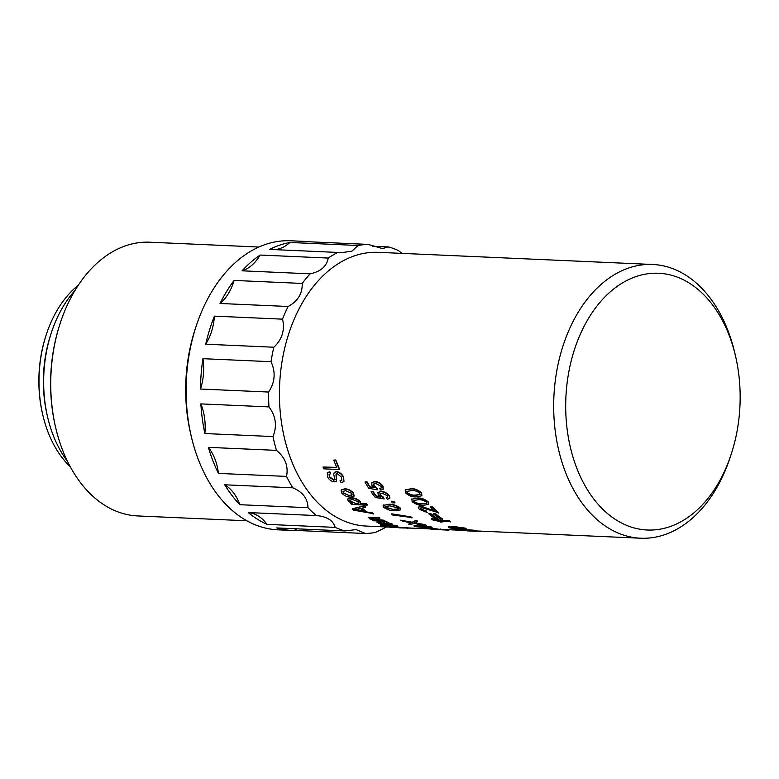 <?xml version="1.0" encoding="UTF-8"?>
<svg xmlns="http://www.w3.org/2000/svg" width="779" height="779" viewBox="0 0 779 779"><rect width="100%" height="100%" fill="white"/><g stroke="black" fill="none" stroke-linecap="round" stroke-linejoin="round"><path stroke-width="1.17" d="M731.062 454.644A128.496 87.141 92.5 0 0 732.094 451.431A128.496 87.141 92.5 0 0 735.444 355.721A128.496 87.141 92.5 0 0 657.427 273.215A128.496 87.141 92.5 0 0 573.753 351.816A128.496 87.141 92.5 0 0 615.206 519.311A128.496 87.141 92.5 0 0 731.062 454.644L729.991 457.886A137.007 92.905 -87.5 0 1 640.62 538.221A137.007 92.905 -87.5 0 1 562.263 348.242A137.007 92.905 -87.5 0 1 652.744 264.48L378.477 252.338A137.007 92.905 92.5 0 0 287.996 336.1A137.007 92.905 92.5 0 0 366.354 526.068L388.896 527.071M386.627 526.964L375.546 532.417A144.66 98.105 -87.5 0 1 365.429 533.508L356.13 529.603L344.893 530.947A144.66 98.105 -87.5 0 1 335.155 527.383C333.188 520.43 326.937 516.496 316.381 515.571A144.66 98.105 -87.5 0 1 307.968 507.713C307.812 498.638 302.758 491.997 292.797 487.81A144.66 98.105 -87.5 0 1 286.545 476.417C288.532 466.124 285.172 457.439 276.457 450.369A144.66 98.105 -87.5 0 1 272.971 436.561C277.236 426.064 275.902 416.181 268.969 406.911A144.66 98.105 -87.5 0 1 268.58 392.041C275.026 382.392 275.844 372.274 271.043 361.699A144.66 98.105 -87.5 0 1 273.809 347.23C277.84 343.558 280.664 339.255 282.251 334.308C283.731 329.351 283.809 324.298 282.495 319.156A144.66 98.105 -87.5 0 1 288.133 306.488L220.038 303.479A45.951 31.16 92.5 0 0 234.099 280.43A144.66 98.105 92.5 0 0 220.038 303.479M191.42 436.99L190.709 434A137.007 92.905 -87.5 0 1 194.283 331.942A137.007 92.905 -87.5 0 1 195.383 328.524L196.347 325.612A144.66 98.105 92.5 0 0 195.188 329.225A144.66 98.105 92.5 0 0 191.42 436.99A144.66 98.105 92.5 0 0 277.918 529.817L292.291 530.46A144.66 98.105 92.5 0 0 297.335 530.489A45.951 31.16 92.5 0 0 294.228 528.698M405.08 490.079L410.971 488.715C414.74 488.423 418.284 489.884 421.605 493.088L421.897 495.639M411.594 499.32L417.417 498.005C421.157 497.771 424.789 499.086 428.314 501.958L428.83 504.169M418.391 507.1L420.845 506.126L435.062 511.082M430.29 506.895L432.287 506.632A137.007 92.905 92.5 0 0 438.616 512.718L421.848 507.723L420.407 508.171L420.942 509.398L426.084 511.326L427.155 512.455L419.268 509.281L418.284 507.265L420.67 506.477L434.906 511.443A137.425 93.198 92.5 0 1 430.29 506.895L432.111 506.983A137.425 93.198 92.5 0 0 438.47 513.088M420.524 508.005L421.098 509.038L426.249 510.966L427.155 512.455M433.767 513.673L435.597 513.75A137.007 92.905 92.5 0 0 442.501 518.96L440.554 519.262A137.425 93.198 92.5 0 1 433.621 514.043L433.767 513.673M428.898 513.449L430.729 513.536A137.007 92.905 92.5 0 0 437.632 518.746L435.685 519.048A137.425 93.198 92.5 0 1 428.752 513.828L428.898 513.449M441.703 521.531A137.007 92.905 92.5 0 0 442.17 521.803L440.437 522.125A137.425 93.198 92.5 0 1 439.229 521.424L432.588 519.875L431.683 518.687L433.28 518.872A137.007 92.905 92.5 0 0 434.049 519.379L437.175 520.158M431.556 519.077L433.153 519.262A137.425 93.198 92.5 0 0 433.922 519.768L437.856 520.586A137.425 93.198 92.5 0 1 436.328 519.603L438.071 519.281A137.007 92.905 92.5 0 0 439.599 520.265L449.337 520.693A137.007 92.905 92.5 0 0 450.7 521.531L440.856 521.492A137.425 93.198 92.5 0 0 442.063 522.203M448.568 526.653L465.462 528.59C467.166 529.428 465.745 529.671 461.207 529.321L449.425 527.88L448.276 527.237L448.568 526.653L453.806 526.516L465.53 528.181L466.592 529.165L465.53 528.181M462.22 529.36L473.466 530.187A137.007 92.905 92.5 0 0 474.596 530.392L454.965 529.399A137.425 93.198 92.5 0 1 453.836 529.126L453.884 528.707M474.567 530.762L475.706 530.889M379.597 488.599L381.311 487.946L381.165 486.369L375.751 483.496L373.667 484.071L373.832 486.008L376.744 488.277L377.533 489.845L368.769 488.306A137.425 93.198 92.5 0 1 364.971 481.997L366.792 482.084A137.425 93.198 92.5 0 0 369.752 487.06L373.969 487.81L371.934 485.483L371.817 482.678L374.709 481.821C377.825 481.948 380.512 483.486 382.771 486.427L383.161 489.319L380.824 490.176L379.597 488.599L381.398 487.79M373.793 483.934L374.056 485.716L376.958 487.985L377.533 489.845M364.971 481.997L367.016 481.802A137.007 92.905 92.5 0 0 369.967 486.768L374.183 487.508M371.934 482.542L374.942 481.539C378.049 481.675 380.736 483.204 382.995 486.135L383.258 489.163M386.131 497.82L387.825 497.187L387.543 495.824L381.944 493.204L379.86 493.789L380.21 495.463L384.164 498.92L375.312 497.508A137.425 93.198 92.5 0 1 371.096 491.802L372.927 491.89A137.425 93.198 92.5 0 0 376.208 496.389L380.464 497.08L378.282 494.986L377.883 492.571L380.804 491.676C383.911 491.822 386.696 493.224 389.159 495.882L389.792 498.394L387.455 499.242L386.131 497.82L387.903 497.012M379.977 493.643L380.415 495.152L383.463 497.197L384.164 498.92M371.096 491.802L373.131 491.578A137.007 92.905 92.5 0 0 376.403 496.067L380.658 496.759M377.99 492.416L381.009 491.374C384.115 491.51 386.9 492.912 389.354 495.561L389.88 498.219M391.535 501.218L393.765 501.325A137.007 92.905 92.5 0 0 394.934 502.65L392.519 502.893A137.425 93.198 92.5 0 1 391.35 501.559L391.535 501.218M383.151 505.474L388.906 504.256C392.616 504.071 396.316 505.25 400.026 507.781L400.698 509.68M391.779 513.838L410.981 516.886A137.007 92.905 92.5 0 0 412.013 517.597L392.645 514.987A137.425 93.198 92.5 0 1 391.642 514.218L391.779 513.838M408.595 524.14L411.361 522.962L402.285 521.073A137.425 93.198 92.5 0 1 400.698 520.187L412.101 522.621L415.976 520.674A137.425 93.198 92.5 0 0 417.554 521.579L414.418 523.089L424.574 524.978A137.425 93.198 92.5 0 0 426.22 525.64L413.707 523.41L410.241 524.812A137.425 93.198 92.5 0 1 408.595 524.14L411.458 522.553M400.698 520.187L412.198 522.222L416.083 520.275A137.007 92.905 92.5 0 0 417.671 521.18L417.554 521.579M414.516 522.68L424.662 524.569A137.007 92.905 92.5 0 0 426.298 525.231L426.22 525.64M414.165 525.358L431.06 527.266C432.773 528.065 431.352 528.289 426.814 527.948L415.022 526.555L413.873 525.932L414.165 525.358L419.394 525.231L431.128 526.857L432.189 527.821L431.128 526.857M423.133 527.831L440.106 529.369L424.068 528.659L422.88 528.337L423.737 527.782M431.332 528.035L441.284 529.613L440.154 528.941M322.993 467.011L336.791 467.624A137.425 93.198 92.5 0 1 333.782 460.107L335.603 460.185A137.425 93.198 92.5 0 0 339.42 469.533L323.801 468.841A137.425 93.198 92.5 0 1 322.993 467.011L336.684 467.371M333.782 460.107L335.866 459.98A137.007 92.905 92.5 0 0 339.663 469.289L339.42 469.533M339.975 480.896L341.796 480.273L341.504 477.128L337.112 473.613L335.992 473.963L336.372 481.218L334.425 481.86C331.523 481.529 329.225 479.893 327.54 476.952L327.268 472.736L329.614 471.977L330.676 473.759L329.079 474.304L329.332 476.982L333.509 480.195L334.804 479.737L333.753 474.294L334.24 472.434L336.216 471.831C339.284 472.298 341.689 474.138 343.403 477.361L343.87 481.675L341.134 482.561L339.975 480.896L341.903 480.117M336.119 473.846L336.479 481.062M327.394 472.619L329.848 471.723L330.676 473.759M329.205 474.187L329.566 476.709L333.733 479.922L335.028 479.465M334.366 472.317L336.45 471.577C339.527 472.045 341.923 473.885 343.636 477.099L343.977 481.529M341.212 489.933L344.746 488.832C348.009 488.822 350.959 490.264 353.588 493.156L354.114 495.999M350.492 503.361L352.127 503.438L348.301 501.199L347.619 499.115L351.241 498.141C354.318 498.151 357.279 499.358 360.112 501.773L360.434 503.653L365.955 503.896A137.425 93.198 92.5 0 0 367.172 505.152L351.553 504.461A137.425 93.198 92.5 0 1 350.492 503.361L351.047 503.03M347.736 498.95L351.426 497.8C354.503 497.82 357.454 499.027 360.288 501.433L360.609 503.302M360.687 503.312L366.13 503.546A137.007 92.905 92.5 0 0 367.337 504.802L367.172 505.152M352.517 508.716L364.299 505.834A137.007 92.905 92.5 0 0 365.575 507.08L361.807 508.21A137.425 93.198 92.5 0 0 366.101 511.93L372.002 512.631A137.007 92.905 92.5 0 0 373.375 513.673L353.608 510.167A137.425 93.198 92.5 0 1 352.361 509.086L352.517 508.716M362.254 508.122A137.007 92.905 92.5 0 0 366.247 511.55M372.265 520.168L373.881 520.236L369.548 518.765L368.662 517.295L378.565 517.266A137.007 92.905 92.5 0 0 379.928 518.113L372.907 518.201C371.028 518.016 370.551 518.288 371.456 518.999L383.55 520.177A137.007 92.905 92.5 0 0 384.953 520.898L373.492 520.8A137.425 93.198 92.5 0 1 372.265 520.168L372.343 519.875M387.699 522.602L391.389 523.692C393.103 524.364 392.996 524.666 391.068 524.598M379.217 522.164L385.693 524.725L378.321 523.089L376.715 522.027L386.365 521.589A137.007 92.905 92.5 0 0 387.776 522.251L386.472 522.748L391.311 524.101C393.025 524.783 392.918 525.085 391 525.007L380.23 522.836M376.715 522.027L386.365 521.589M380.259 524.618L395.878 525.309A137.007 92.905 92.5 0 0 397.339 525.747L381.652 525.465A137.425 93.198 92.5 0 1 380.191 525.036L380.259 524.618M386.053 526.059L397.261 526.886A137.007 92.905 92.5 0 0 400.279 527.354L406.57 527.626A137.007 92.905 92.5 0 0 408.06 527.802L392.412 527.539A137.425 93.198 92.5 0 1 387.991 526.916L385.722 525.874M389.218 525.806L397.261 526.886M55.767 428.022L55.533 427.028A134.446 91.182 -87.5 0 1 59.038 326.878A134.446 91.182 -87.5 0 1 60.11 323.509L60.431 322.545A137.007 92.905 92.5 0 0 59.34 325.973A137.007 92.905 92.5 0 0 55.767 428.022A137.007 92.905 92.5 0 0 137.688 515.941L246.797 520.781M42.874 415.314L42.641 414.311A102.964 69.828 -87.5 0 1 45.318 337.619A102.964 69.828 -87.5 0 1 46.146 335.038L46.467 334.064A105.516 71.561 92.5 0 0 45.62 336.713A105.516 71.561 92.5 0 0 42.874 415.314A105.516 71.561 92.5 0 0 70.256 466.757M47.714 417.495L47.246 415.499A105.516 71.561 -87.5 0 1 50.002 336.898A105.516 71.561 -87.5 0 1 50.839 334.259L51.482 332.321A110.618 75.018 92.5 0 0 50.596 335.087A110.618 75.018 92.5 0 0 47.714 417.495A110.618 75.018 92.5 0 0 67.481 461.363M209.561 329.868A144.66 98.105 92.5 0 0 205.705 344.211A45.951 31.16 92.5 0 0 214.4 316.138A144.66 98.105 92.5 0 0 209.561 329.868M365.429 533.508L297.335 530.489M344.893 530.947L276.798 527.928A144.66 98.105 92.5 0 0 292.291 530.46M335.155 527.383L267.051 524.374A45.951 31.16 92.5 0 0 248.277 512.563A144.66 98.105 92.5 0 0 267.051 524.374M248.277 512.563L316.381 515.571M307.968 507.713L239.874 504.704A45.951 31.16 92.5 0 0 224.703 484.791A144.66 98.105 92.5 0 0 239.874 504.704M224.703 484.791L292.797 487.81M286.545 476.417L218.441 473.408A45.951 31.16 92.5 0 0 208.363 447.35A144.66 98.105 92.5 0 0 218.441 473.408M208.363 447.35L276.457 450.369M272.971 436.561L204.867 433.543A45.951 31.16 92.5 0 0 200.865 403.892A144.66 98.105 92.5 0 0 204.867 433.543M200.865 403.892L268.969 406.911M268.58 392.041L200.485 389.033A45.951 31.16 92.5 0 0 202.949 358.681A144.66 98.105 92.5 0 0 200.485 389.033M202.949 358.681L271.043 361.699M273.809 347.23L205.705 344.211M214.4 316.138L282.495 319.156M234.099 280.43L302.203 283.439A144.66 98.105 -87.5 0 1 310.159 273.828L242.065 270.81A45.951 31.16 92.5 0 0 260.128 255.045A144.66 98.105 92.5 0 0 242.065 270.81M260.128 255.045L328.222 258.063A144.66 98.105 -87.5 0 1 337.726 252.435L269.631 249.416A144.66 98.105 92.5 0 1 289.924 242.473L358.028 245.492A144.66 98.105 -87.5 0 1 368.146 244.402L300.042 241.383A144.66 98.105 92.5 0 1 305.086 241.422L290.723 240.779A144.66 98.105 92.5 0 0 196.347 325.612M310.12 241.831A144.66 98.105 92.5 0 0 305.086 241.422M372.576 246.252L388.682 246.962A144.66 98.105 -87.5 0 1 398.429 250.526L401.867 253.37M75.057 290.372A110.618 75.018 92.5 0 0 51.482 332.321M78.29 285.25A105.516 71.561 92.5 0 0 46.467 334.064M258.92 247.04L149.811 242.211A137.007 92.905 92.5 0 0 60.431 322.545M652.744 264.48A137.007 92.905 -87.5 0 1 734.665 352.4L735.444 355.721M368.146 244.402L382.314 248.52L388.682 246.962M337.726 252.435L341.153 252.727L351.894 251.15L358.028 245.492M310.159 273.828C320.607 271.676 326.635 266.418 328.222 258.063M288.133 306.488C297.831 301.22 302.515 293.537 302.203 283.439M274.481 249.631A45.951 31.16 92.5 0 0 289.924 242.473M399.549 527.88L415.168 528.23M415.168 528.571A137.425 93.198 92.5 0 0 416.668 528.542L416.668 528.298M385.994 526.487L388.02 526.156M397.222 527.315A137.425 93.198 92.5 0 0 400.25 527.773L400.279 527.354M400.25 527.773L406.57 527.626M406.541 528.055A137.425 93.198 92.5 0 0 408.03 528.23M395.304 527.217L389.578 526.516C387.66 526.458 387.689 526.604 389.656 526.964A137.425 93.198 92.5 0 0 392.743 527.441L398.42 527.695A137.425 93.198 92.5 0 1 395.304 527.217M389.578 526.516C387.66 526.458 387.689 526.604 389.656 526.964L389.695 526.546A137.007 92.905 92.5 0 0 392.782 527.023L392.743 527.441M392.782 527.023L394.671 527.101M380.191 525.036L395.878 525.309M395.81 525.728A137.425 93.198 92.5 0 0 397.271 526.156M391.389 523.692L391.311 524.101C393.025 524.783 392.918 525.085 391 525.007M380.142 523.245L384.514 523.8M384.437 524.218L385.693 524.725M386.267 521.998A137.425 93.198 92.5 0 0 387.679 522.66M385.576 523.615L389.461 524.491L389.334 523.897L383.034 522.592L389.461 524.491L389.334 523.897M389.539 524.082L389.412 523.478M384.028 522.66L385.663 523.206M368.535 517.684L378.565 517.266M378.438 517.655A137.425 93.198 92.5 0 0 379.811 518.502M370.911 518.415L377.25 520.304L383.55 520.177M383.443 520.576A137.425 93.198 92.5 0 0 384.855 521.307M352.361 509.086L364.299 505.834M364.134 506.194A137.425 93.198 92.5 0 0 365.419 507.441M366.101 511.93L372.002 512.631M371.865 513.001A137.425 93.198 92.5 0 0 373.229 514.052M360.395 508.512L354.611 509.7L363.851 511.501A137.425 93.198 92.5 0 1 360.395 508.512M355.837 509.495L358.136 510.323M358.291 509.953L363.997 511.121M358.583 501.803L352.459 499.514L349.683 500.157L350.073 501.433L356.295 503.653L358.992 503.049L358.583 501.803M349.8 499.991L350.073 501.433M350.248 501.092L356.295 503.653M356.47 503.302L359.051 502.874M344.542 489.134C347.794 489.124 350.754 490.566 353.393 493.477L354.026 496.174L350.482 497.09C347.239 497.119 344.279 495.746 341.621 492.951L341.105 490.069L344.746 488.832M351.738 493.37L345.691 490.682L342.974 491.345L343.276 493.068L349.352 495.678L352.089 495.016L351.738 493.37M343.091 491.208L343.276 493.068M343.481 492.747L349.352 495.678M349.547 495.347L352.166 494.84M431.663 529.292L447.477 530.09A137.425 93.198 92.5 0 0 448.977 530.119L448.996 529.73M438.441 529.292L425.753 528.737L439.083 529.438M425.091 528.561L425.792 528.318M427.622 528.513L434.419 529.331M434.458 528.912L435.588 528.96M429.395 527.188L420.757 526.166C417.271 525.893 415.918 526.049 416.697 526.643L425.334 527.568C428.801 527.841 430.154 527.714 429.395 527.188L430.018 527.5M416.064 526.302L425.334 527.568M425.392 527.159C428.859 527.422 430.222 527.295 429.463 526.77M391.642 514.218L410.981 516.886M410.854 517.275A137.425 93.198 92.5 0 0 411.887 517.986M383.219 505.289L388.731 504.597C392.441 504.412 396.151 505.6 399.861 508.142L400.64 509.875L395.05 510.761C391.321 510.966 387.572 509.856 383.823 507.421L383.472 504.967M398.196 508.035L389.928 505.863L385.069 506.506L385.498 507.538L393.784 509.622L398.624 509.018L398.196 508.035M385.196 506.34L385.498 507.538M385.663 507.187L393.784 509.622M393.94 509.262L398.663 508.833M391.35 501.559L393.765 501.325M393.58 501.657A137.425 93.198 92.5 0 0 394.749 502.991M467.351 530.879C465.715 530.674 465.959 530.616 468.082 530.694L475.677 531.317L467.351 530.879C465.715 530.674 465.959 530.616 468.082 530.694L468.121 530.275M475.677 531.317L480.215 531.054M480.205 531.473L479.601 531.297M473.934 531.22L468.851 530.947L473.613 530.82M453.836 529.126L473.466 530.187M473.418 530.606A137.425 93.198 92.5 0 0 474.557 530.811M463.797 528.513L455.17 527.461C451.684 527.188 450.33 527.354 451.099 527.967L459.727 528.922C463.193 529.204 464.557 529.058 463.797 528.513L464.42 528.844M450.466 527.607L459.727 528.922M459.795 528.513C463.262 528.785 464.615 528.649 463.865 528.094M436.328 519.603L438.071 519.281M437.944 519.671A137.425 93.198 92.5 0 0 439.483 520.654L439.599 520.265M439.483 520.654L449.337 520.693M449.21 521.083A137.425 93.198 92.5 0 0 450.583 521.92M428.752 513.828L430.729 513.536M430.573 513.906A137.425 93.198 92.5 0 0 437.506 519.126M433.621 514.043L435.597 513.75M435.442 514.121A137.425 93.198 92.5 0 0 442.375 519.35M411.672 499.154L417.223 498.336C420.962 498.093 424.594 499.417 428.129 502.299L428.752 504.354L423.114 505.347C419.355 505.6 415.684 504.344 412.091 501.569L411.925 498.842M426.473 502.182C423.708 500.303 420.991 499.495 418.333 499.758L413.445 500.478L413.766 501.695C416.561 503.526 419.277 504.305 421.926 504.042L426.804 503.361L426.473 502.182M413.561 500.313L413.766 501.695M413.951 501.364C416.736 503.185 419.462 503.964 422.111 503.701L421.926 504.042M422.111 503.701L426.863 503.185M405.168 489.933L410.757 489.008C414.525 488.725 418.07 490.176 421.4 493.389L421.799 495.804L416.122 496.875C412.334 497.177 408.741 495.775 405.362 492.669L405.392 489.679M419.745 493.273C417.106 491.179 414.447 490.283 411.76 490.595L406.833 491.364L407.027 492.795C409.686 494.84 412.354 495.707 415.032 495.395L419.939 494.665L419.745 493.273M406.959 491.208L407.027 492.795M407.232 492.494C409.89 494.529 412.558 495.395 415.236 495.084L415.032 495.395M415.236 495.084L420.027 494.499M408.06 527.919L423.834 528.62M441.294 529.389L466.27 530.499M475.716 530.918L640.62 538.221"/></g></svg>
